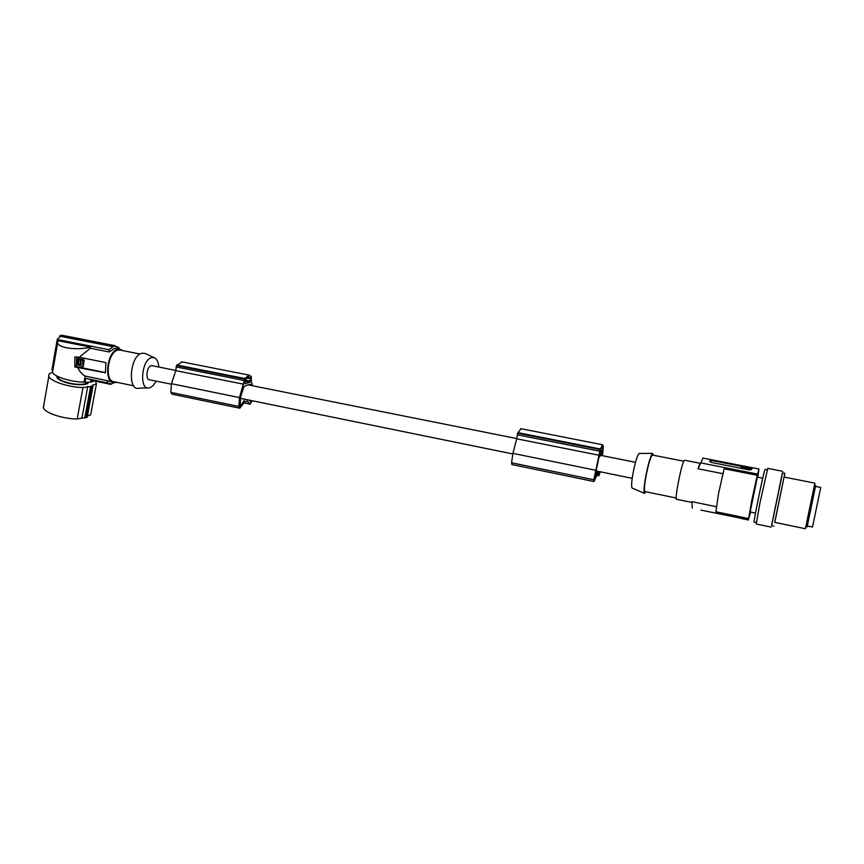 <?xml version="1.0" encoding="UTF-8"?>
<svg xmlns="http://www.w3.org/2000/svg" width="864" height="864" viewBox="0 0 864 864"><rect width="100%" height="100%" fill="white"/><g stroke="black" fill="none" stroke-linecap="round" stroke-linejoin="round"><path stroke-width="1.3" d="M600.005 471.744L599.519 473.45L598.99 471.539M602.662 448.481L601.852 452.315L599.735 454.54L600.815 448.999L602.176 446.818L602.662 448.481L601.16 448.189M594.4 479.25L598.892 457.499L600.718 455.36L635.494 462.316M600.718 455.36L601.895 454.302L601.97 455.609M594.421 479.25L597.586 471.258L595.62 470.858M595.372 470.189L512.903 453.362L511.574 462.78L593.827 479.768L600.307 448.967L602.597 444.776L603.299 446.094L602.543 455.728M593.827 479.768L593.989 481.54L598.093 472.846L598.849 475.578L596.614 475.124M600.34 471.82L598.849 475.578M600.307 448.967L517.946 432.637L521.078 428.717M600.113 449.582L517.72 433.231L517.946 432.637M599.054 455.263L516.737 438.804L517.72 433.231M595.577 471.118L597.391 471.485M511.574 462.78L511.931 464.551L593.924 481.529M512.903 453.362L516.737 438.804M602.564 447.185L601.841 447.044M748.613 518.562L715.889 511.747L718.502 493.7L724.14 468.763L757.242 475.286L751.766 500.472L748.375 519.761L750.611 512.071M240.073 406.112L240.7 396.317L244.112 386.348L247.99 384.858L516.769 438.577M152.269 365.72L151.178 365.699C146.761 366.487 145.174 379.804 149.483 379.771L171.32 384.221M251.208 385.506L250.582 384.199L247.99 384.858M639.49 453.481L638.939 453.481C636.984 456.17 634.932 463.201 632.794 474.574C631.476 482.609 631.249 487.08 632.113 488.02L644.501 493.42L645.894 491.767M653.4 455.242L652.46 453.341C650.322 456.462 648 464.638 645.484 477.868C643.918 487.199 643.594 492.372 644.501 493.42M676.21 498.042L645.073 491.605C644.026 491.314 644.263 486.594 645.775 477.446C648.248 464.605 650.43 457.132 652.342 455.026L652.579 455.08M691.956 502.459L676.652 499.284C674.136 501.444 681.242 464.486 684.094 460.652L684.688 460.253M757.242 475.286L758.959 469.012L757.836 477.198M703.026 458.082L698.047 468.774L699.818 463.741M758.959 469.012L710.77 459.605L709.808 461.452M752.274 467.716L751.604 469.53L749.401 469.94L711.482 462.499L709.83 461.354M750.146 468.05L751.885 468.623M709.981 461.797L710.543 460.739L712.67 460.717L741.528 466.366M749.142 467.856L746.302 467.284L746.939 468.115L746.226 468.688L748.699 469.076L749.164 467.845M750.19 467.867L749.531 469.962L750.19 467.867L749.639 467.629L741.593 466.182L740.966 467.748L749.596 469.433M745.049 467.834L746.323 468.04L745.049 467.834M745.07 467.608L744.455 467.813L745.211 468.31M745.146 467.251L742.262 467.5L745.232 468.18M744.433 467.888L742.716 467.791M748.926 468.493L748.764 467.672M746.863 468.061L748.613 468.407M722.844 473.688L698.047 468.774M757.48 474.055L700.758 462.899M757.361 477.101L750.146 511.974L755.503 513.076M756.313 522.45L754.207 522.007C752.706 525.398 762.869 475.416 764.78 470.027L765.094 469.433M767.772 468.385L759.91 503.032L756.248 524.005L771.185 527.126M782.568 472.846L771.628 525.647M773.885 526.122L771.541 525.625L782.276 473.44L782.449 472.824L784.836 473.288L784.199 477.09M774.803 522.374L784.836 473.288M805.378 528.779L814.882 483.116L784.058 477.068L774.695 522.353L805.367 528.725M807.095 526.943L815.702 485.428M820.746 487.436L812.516 527.04L807.397 525.982M748.375 519.761L700.931 510.106M716.288 506.714L691.913 501.671L692.312 508.064M170.878 392.396L238.82 406.436L239.512 397.591L171.418 383.702L170.878 392.396L172.001 394.178L239.62 408.175M171.418 383.702L175.77 370.634L176.494 365.526L182.164 361.93M248.044 377.104L249.901 377.471L248.8 376.985L246.11 378.691L244.944 382.892L245.236 383.735L249.815 382.244L245.084 381.305M249.901 377.471L250.571 378.767L246.715 378M249.815 382.244L250.571 378.767M240.116 406.123L245.138 399.298L512.784 453.946M251.651 400.626L250.992 402.127L249.016 400.086M239.512 397.591L244.836 378.497L249.188 375.138L251.392 376.639L251.327 381.748L252.698 385.798M238.82 406.436L239.792 408.208L244.912 401.9L247.212 401.069L250.02 403.996L244.253 402.808M252.504 400.799L250.02 403.996M240.343 398.326L245.138 399.298M243.767 384.232L175.77 370.634M244.544 379.026L176.494 365.526M244.836 378.497L176.807 365.008M156.006 381.1C154.17 384.772 152.042 386.996 149.645 387.785L149.472 387.828C138.942 391.338 141.264 359.402 151.74 357.534L154.505 357.772C157 359.1 158.425 362.178 158.803 367.027M147.571 387.893L139.439 388.152C127.116 392.224 129.708 355.277 141.988 353.203L145.228 353.495L154.505 357.772M120.55 350.179L118.033 350.093C107.6 351.616 104.09 381.812 114.296 381.791L133.726 385.808M123.044 350.676L119.707 349.024L118.098 349.142C107.028 350.741 103.313 382.763 114.134 382.741L116.78 382.298M117.061 348.505L114.404 348.419L109.285 351.983L90.31 348.224L90.515 347.112C77.522 350.503 58.666 348.116 57.64 342.986L57.964 340.664L90.515 347.112M105.332 372.557L76.302 366.617L74.844 366.962L74.909 356.929L79.326 357.242L90.31 348.224M76.302 366.617L76.81 357.091M79.326 357.242L105.98 362.621L105.365 372.827L74.844 366.962M109.285 351.983L108.961 349.704L57.24 339.476L51.894 370.04L52.769 370.364L52.531 372.211C53.665 376.618 71.809 382.288 84.1 382.05L85.19 376.088L107.536 380.711L106.963 382.784L85.72 378.378L84.985 382.374L91.174 382.061L92.999 381.586L93.161 380.711M77.533 367.124C79.304 371.174 81.853 374.155 85.19 376.088M119.048 348.894L118.854 347.479L114.966 346.291L114.858 345.632L113.065 346.021L113.173 346.691L60.361 336.312L57.24 339.476M108.961 349.704L113.173 346.691M93.074 381.154L93.744 380.84M113.821 382.698L110.711 384.361L110.894 383.767L106.963 382.784M91.174 382.061L91.487 380.365L110.711 384.361M59.746 336.593L59.918 335.588L113.065 346.021M59.918 335.588L61.819 335.221L114.858 345.632M84.1 382.05L84.985 382.374M57.715 376.423L57.748 377.374C58.342 378.756 60.415 380.128 63.979 381.499C72.068 384.178 79.088 384.988 85.05 383.897L87.62 382.255M88.474 382.18C88.733 385.765 73.224 385.538 63.493 381.715C58.385 379.696 56.225 377.816 57.024 376.078M95.396 381.175L96.422 383.983L92.189 385.258L92.988 386.176L82.976 387.558C69.282 387.396 50.803 381.445 48.946 376.65L48.816 376.358C48.222 374.566 49.475 373.216 52.564 372.308M90.709 414.558L96.422 383.983M92.988 386.176L87.199 417.301L77.209 418.964C63.58 419.062 45.263 413.089 43.47 408.002L43.772 405.27M90.655 414.882L87.448 415.973M86.054 417.69L91.832 386.532M84.769 418.036L90.547 386.834M87.772 386.424L82.004 417.668M77.209 418.964L82.976 387.558M85.72 378.378L108.454 383.53M91.001 379.912L90.634 381.856M107.536 380.711L113.054 382.514M83.311 366.487L84.164 360.05L78.257 358.506M77.404 364.943L83.106 366.563L83.398 359.586L78.084 358.517L77.404 364.943M80.957 362.113L80.438 361.508L80.579 362.524L80.957 362.113M81.27 359.942L80.633 363.895L81.151 359.91C83.462 361.595 83.516 363.074 81.302 364.338L81.81 364.23M80.633 363.895L81.302 364.338M78.106 364.424L80.125 364.835L80.384 360.104L78.365 359.694L78.397 364.835M80.568 361.519L80.816 362.426M81.011 363.809L81.68 364.241M80.071 365.008L78.775 364.748M78.484 364.338L78.743 359.608M599.81 472.662L599.249 472.543M599.724 451.181L517.32 434.797M602.705 447.692L601.538 447.466M601.852 452.315L600.016 451.948M602.24 451.03L600.242 450.63M750.395 467.305L750.244 468.061M702.81 458.05L710.77 459.605L710.543 460.739M712.811 459.961L712.67 460.717M746.636 467.942L746.766 467.284M250.43 378.011L247.417 377.417M250.355 381.11L245.225 380.095M251.467 401.447L250.02 401.155M244.102 380.462L176.051 366.93M602.597 444.776L520.754 428.652M598.946 475.74L596.57 475.254M151.848 365.645L175.792 370.429M638.939 453.481L652.46 453.341M683.791 461.225L652.342 455.026M700.045 463.277L684.493 460.22M757.307 477.09L762.739 478.159M767.696 468.374L782.762 471.312M748.397 520.009L741.485 518.573M250.301 404.179L244.177 402.926M249.188 375.138L181.505 361.8M116.024 348.3L119.707 349.024M52.531 372.211L57.64 342.986M57.748 377.374L57.899 376.52M114.934 346.118L115.862 346.302M48.816 376.358L43.351 407.689M119.567 349.985L140.044 354.024M597.618 471.258L632.2 478.321M767.21 469.843L765.018 469.422M815.616 486.432L820.8 487.447"/></g></svg>
